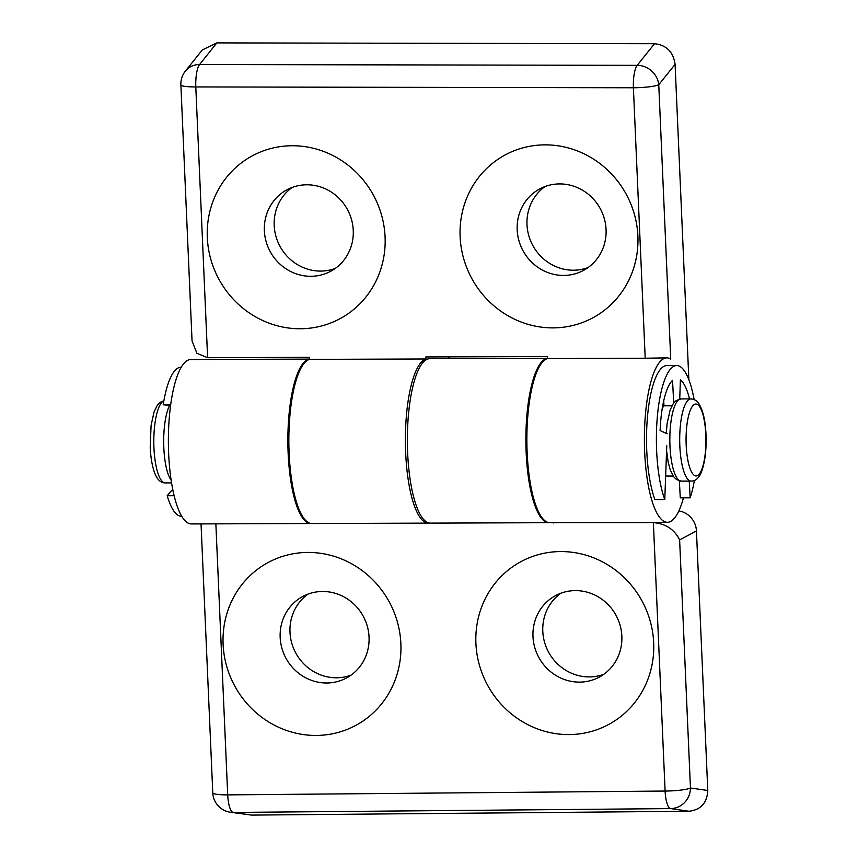 <?xml version="1.0" encoding="UTF-8"?>
<svg xmlns="http://www.w3.org/2000/svg" width="858" height="858" viewBox="0 0 858 858"><rect width="100%" height="100%" fill="white"/><g stroke="black" fill="none" stroke-linecap="round" stroke-linejoin="round"><path stroke-width="1.29" d="M315.98 735.445A92.482 87.956 62 0 1 223.101 644.251A92.482 87.956 62 0 1 307.99 552.434A92.482 87.956 62 0 1 400.868 643.639A92.482 87.956 62 0 1 315.98 735.445M326.608 683A46.246 43.983 62 0 1 281.821 647.919A46.246 43.983 62 0 1 302.928 596.396A46.246 43.983 62 0 1 322.608 591.484A46.246 43.983 62 0 1 367.396 626.565A46.246 43.983 62 0 1 346.289 678.088A46.246 43.983 62 0 1 326.608 683M351.029 675.149A46.246 43.983 62 0 1 336.422 677.788A46.246 43.983 62 0 1 292.492 645.495A46.246 43.983 62 0 1 308.001 594.122M560.8 551.565A92.482 87.956 -118 0 0 475.911 643.371A92.482 87.956 -118 0 0 568.79 734.577A92.482 87.956 -118 0 0 653.678 642.76A92.482 87.956 -118 0 0 560.8 551.565M575.418 590.615A46.246 43.983 -118 0 0 555.737 595.527A46.246 43.983 -118 0 0 534.631 647.039A46.246 43.983 -118 0 0 579.418 682.121A46.246 43.983 -118 0 0 599.109 677.209A46.246 43.983 -118 0 0 620.205 625.697A46.246 43.983 -118 0 0 575.418 590.615M560.821 593.243A46.246 43.983 -118 0 0 545.302 644.626A46.246 43.983 -118 0 0 589.231 676.908A46.246 43.983 -118 0 0 603.839 674.281M309.416 359.17A82.207 22.716 89.8 0 0 307.035 359.974A82.207 22.716 89.8 0 0 287.945 447.318A82.207 22.716 89.8 0 0 310.864 523.519A82.207 22.716 89.8 0 0 311.357 523.498M310.864 523.519L191.377 523.938A82.207 22.716 -90.2 0 1 168.458 447.737A82.207 22.716 -90.2 0 1 187.537 360.381A82.207 22.716 -90.2 0 1 190.808 359.513L309.416 359.105M547.425 358.344A82.207 22.716 89.8 0 0 545.044 359.148A82.207 22.716 89.8 0 0 525.954 446.503A82.207 22.716 89.8 0 0 548.873 522.694A82.207 22.716 89.8 0 0 549.367 522.672M547.425 358.279L429.794 358.687A82.207 22.716 89.8 0 0 426.533 359.556A82.207 22.716 89.8 0 0 407.443 446.911A82.207 22.716 89.8 0 0 430.362 523.112L548.873 522.694M215.862 523.852L227.702 794.883L665.1 791.044L653.378 522.619L553.614 522.683M435.103 523.09L315.605 523.509M678.85 510.928A20.549 19.541 62 0 1 696.449 530.973L679.622 539.907L690.454 787.998L707.786 790.497L696.449 530.973M707.786 790.497C707.089 802.938 700.836 809.855 689.038 811.26L670.645 808.601L233.247 812.44L251.641 815.1L689.038 811.26M251.641 815.1L230.373 812.247A20.549 19.734 -81.8 0 0 233.151 812.44A20.549 19.734 -81.8 0 0 233.247 812.44A20.549 5.695 89.5 0 1 227.702 794.883A20.549 2.842 177.5 0 1 212.773 792.803A20.549 20.549 0 0 0 230.373 812.247M554.161 522.683L553.625 522.962M653.903 522.329L653.378 522.619C665.701 523.68 674.452 529.44 679.622 539.907M185.371 71.107L202.359 49.903L216.827 42.9L199.603 64.522A20.549 18.683 -141.3 0 0 199.496 64.522A20.549 18.683 -141.3 0 0 185.371 71.107A20.549 20.549 0 0 0 180.877 84.856A20.549 2.842 177.5 0 0 195.796 86.937A20.549 5.663 -89.9 0 1 199.603 64.522L637.194 65.347L654.525 43.715L216.935 42.9M545.012 144.863A92.482 87.956 62 0 1 637.891 236.068A92.482 87.956 62 0 1 553.002 327.885A92.482 87.956 62 0 1 460.124 236.679A92.482 87.956 62 0 1 545.012 144.863M559.63 183.923A46.246 43.983 62 0 1 604.418 218.994A46.246 43.983 62 0 1 583.311 270.517A46.246 43.983 62 0 1 563.62 275.429A46.246 43.983 62 0 1 518.833 240.347A46.246 43.983 62 0 1 539.939 188.824A46.246 43.983 62 0 1 559.63 183.923M588.041 267.578A46.246 43.983 62 0 1 573.444 270.216A46.246 43.983 62 0 1 529.504 237.934A46.246 43.983 62 0 1 545.023 186.551M300.193 328.753A92.482 87.956 -118 0 0 385.081 236.937A92.482 87.956 -118 0 0 292.203 145.742A92.482 87.956 -118 0 0 207.314 237.559A92.482 87.956 -118 0 0 300.193 328.753M310.81 276.297A46.246 43.983 -118 0 0 330.502 271.385A46.246 43.983 -118 0 0 351.608 219.873A46.246 43.983 -118 0 0 306.821 184.792A46.246 43.983 -118 0 0 287.13 189.704A46.246 43.983 -118 0 0 266.023 241.216A46.246 43.983 -118 0 0 310.81 276.297M292.213 187.419A46.246 43.983 -118 0 0 276.694 238.803A46.246 43.983 -118 0 0 320.624 271.085A46.246 43.983 -118 0 0 335.231 268.457M665.669 475.611A35.961 9.942 89.8 0 0 667.224 476.051L673.155 476.029M654.525 43.715C666.452 45.045 673.305 51.92 675.085 64.339L658.762 84.717L670.731 359.094A82.207 22.716 89.8 0 0 666.816 357.872A82.207 22.716 89.8 0 0 663.545 358.741A82.207 22.716 89.8 0 0 644.465 446.096A82.207 22.716 89.8 0 0 667.385 522.286L549.86 522.694A82.207 22.716 -90.2 0 1 526.941 446.492A82.207 22.716 -90.2 0 1 546.031 359.148A82.207 22.716 -90.2 0 1 547.436 358.558L645.205 358.226L633.397 87.763L195.796 86.937L207.615 357.7L309.341 357.346L309.427 359.384L425.965 358.976L425.879 356.949L547.35 356.531L547.436 358.558M667.385 522.286A82.207 22.716 89.8 0 0 670.645 521.417A82.207 22.716 89.8 0 0 683.451 497.833M666.816 357.872L645.205 358.226M429.375 523.037A82.207 22.716 -90.2 0 1 428.389 523.112L311.851 523.519A82.207 22.716 -90.2 0 1 288.931 447.318A82.207 22.716 -90.2 0 1 308.022 359.963A82.207 22.716 -90.2 0 1 309.427 359.384M428.389 523.112A82.207 22.716 -90.2 0 1 405.469 446.921A82.207 22.716 -90.2 0 1 424.56 359.566A82.207 22.716 -90.2 0 1 425.965 358.976M688.856 379.697L675.085 64.339M448.906 358.623L448.831 356.864M663.706 400.793L663.974 405.813A35.961 9.942 89.8 0 0 662.237 408.515M207.615 357.7L196.911 353.292L192.053 340.958L180.877 84.856M676.351 365.562A74.507 20.581 89.8 0 0 657.314 417.085A74.507 20.581 89.8 0 0 664.778 499.549L654.901 499.581A74.507 20.581 89.8 0 1 647.447 417.117A74.507 20.581 89.8 0 1 666.473 365.594A74.507 20.581 89.8 0 1 666.838 365.583L676.715 365.54A74.507 20.581 89.8 0 0 676.351 365.562M679.364 480.898L680.287 497.844L690.164 497.812A74.507 20.581 89.8 0 0 694.401 480.416M694.122 399.549A74.507 20.581 89.8 0 0 676.715 365.54M690.164 497.812L689.253 481.113M666.773 445.752L664.778 499.549M673.702 402.97L672.543 380.33A61.658 17.031 89.8 0 0 660.113 430.566L667.17 433.826M689.532 398.895A61.658 17.031 89.8 0 0 680.394 379.794L679.74 399.034M663.974 405.813L671.921 405.791M181.231 367.256L180.952 367.256A74.507 20.581 89.8 0 0 163.224 404.794L170.678 404.761M181.746 516.259L181.467 516.259A74.507 20.581 89.8 0 1 167.192 495.72L174.131 495.699M167.192 495.72L172.715 489.307M170.613 405.276L163.224 404.794M670.645 808.601A20.549 19.734 -81.8 0 0 690.454 787.998A20.549 2.842 -2.5 0 1 665.1 791.044A20.549 5.695 89.5 0 0 670.645 808.601M658.762 84.717A20.549 18.683 -141.3 0 0 637.194 65.347A20.549 5.663 -89.9 0 0 633.397 87.763A20.549 2.842 -2.5 0 0 658.762 84.717M690.915 398.895C694.723 399.442 697.297 400.933 698.648 403.367C702.927 409.942 705.383 420.345 706.005 434.556C706.52 448.605 705.244 460.392 702.155 469.916C699.688 477.402 696.031 481.124 691.205 481.102A41.109 11.358 -90.2 0 1 679.836 445.956A41.109 11.358 -90.2 0 1 690.915 398.895L681.038 398.927A41.109 11.358 89.8 0 0 669.969 445.988A41.109 11.358 89.8 0 0 681.327 481.134L676.447 479.536L673.659 476.748L670.291 470.034L668.135 461.979L666.58 450.847M686.185 445.195A35.961 9.942 89.8 0 0 697.554 475.568A35.961 9.942 89.8 0 0 705.812 434.77A35.961 9.942 89.8 0 0 694.444 404.397A35.961 9.942 89.8 0 0 686.185 445.195M171.139 480.223A41.109 11.358 -90.2 0 1 163.824 447.737A41.109 11.358 -90.2 0 1 169.734 405.223M163.867 400.933A41.109 11.358 89.8 0 0 153.947 447.769A41.109 11.358 89.8 0 0 165.304 482.915C160.478 482.979 156.799 479.279 154.268 471.814C152.016 465.24 150.665 457.057 150.214 447.254L151.083 425.418L154.108 411.776L157.379 405.158L160.156 402.338L163.889 400.793M212.773 792.803L201.04 523.895M691.205 481.102L681.327 481.134M171.557 482.893L165.304 482.915M666.248 433.397L667.106 423.627L670.13 409.995L673.401 403.378L676.168 400.557L681.038 398.927"/></g></svg>
